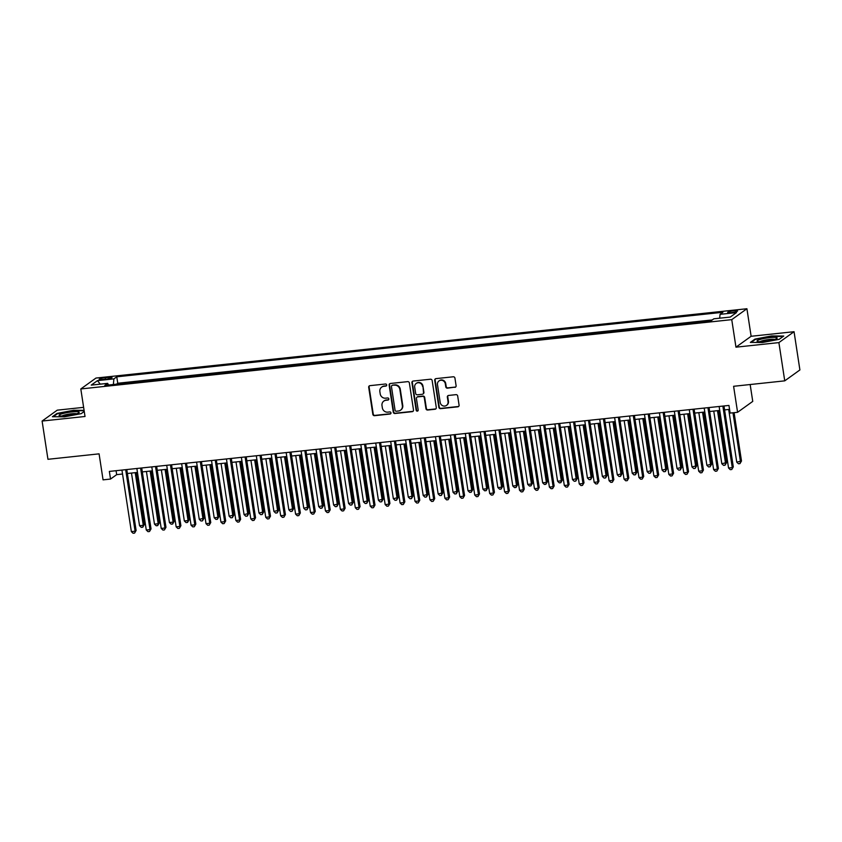 <?xml version="1.0" encoding="UTF-8"?>
<svg xmlns="http://www.w3.org/2000/svg" width="842" height="842" viewBox="0 0 842 842"><rect width="100%" height="100%" fill="white"/><g stroke="black" fill="none" stroke-linecap="round" stroke-linejoin="round"><path stroke-width="1.26" d="M386.699 384.941A1.074 1.021 -125.7 0 0 385.51 384.005L369.933 385.657A1.537 1.452 -125.7 0 0 368.701 387.32L372.838 414.338A1.537 1.452 -125.7 0 0 374.532 415.685L390.099 414.032A1.074 1.021 -125.7 0 0 390.972 412.864A1.074 1.021 -125.7 0 0 389.783 411.927L387.762 412.138A4.915 4.652 -125.7 0 1 382.342 407.833L381.994 405.581A4.915 4.652 -125.7 0 1 385.952 400.276L387.962 400.066A1.074 1.021 -125.7 0 0 388.836 398.908A1.074 1.021 -125.7 0 0 387.646 397.961L385.625 398.182A4.915 4.652 -125.7 0 1 380.205 393.877L379.858 391.625A4.915 4.652 -125.7 0 1 383.815 386.32L385.825 386.099A1.074 1.021 -125.7 0 0 386.699 384.941M733.94 310.751A5.01 0.768 -8.7 0 0 727.677 312.456A5.01 0.768 -8.7 0 0 731.319 312.635A5.01 0.768 -8.7 0 0 737.581 310.94A5.01 0.768 -8.7 0 0 733.94 310.751M454.869 387.373A1.537 1.452 -125.7 0 0 456.101 385.71L454.943 378.132A1.537 1.452 -125.7 0 0 453.249 376.784L435.956 378.626A1.537 1.452 -125.7 0 0 434.725 380.289L438.861 407.307A1.537 1.452 -125.7 0 0 440.555 408.654L457.848 406.812A1.537 1.452 -125.7 0 0 459.079 405.16L457.68 396.003A1.537 1.452 -125.7 0 0 455.985 394.656L448.586 395.445A1.537 1.452 -125.7 0 0 447.344 397.098L448.039 401.645A4.115 3.894 -125.7 0 1 446.523 405.391A4.115 3.894 -125.7 0 1 440.198 402.476L437.482 384.689A4.115 3.894 -125.7 0 1 438.998 380.931A4.115 3.894 -125.7 0 1 445.323 383.847L445.776 386.815A1.537 1.452 -125.7 0 0 447.47 388.162L455.28 387.078A1.537 1.452 -125.7 0 0 455.722 386.952M83.621 407.349L57.256 410.159L42.1 421.053L47.952 459.3L99.082 453.849L103.061 479.856L110.534 479.056L109.355 471.415L728.951 405.434L730.119 413.085L737.581 412.296L752.748 401.392L750.159 384.52M778.892 342.599L794.048 331.706L751.127 336.274L735.961 347.178L778.892 342.599L784.744 380.847L733.603 386.289L737.581 412.296M735.961 347.178L731.751 319.644L80.811 388.951L95.967 378.058L746.917 308.74L731.751 319.644M42.1 421.053L85.021 416.485L80.811 388.951M409.37 382.984A1.537 1.452 -125.7 0 0 407.675 381.637L390.383 383.478A1.537 1.452 -125.7 0 0 389.141 385.141L393.277 412.159A1.537 1.452 -125.7 0 0 394.972 413.506L412.264 411.664A1.537 1.452 -125.7 0 0 413.506 410.012L409.37 382.984M413.169 381.058L430.462 379.216A1.537 1.452 -125.7 0 1 432.156 380.563L436.293 407.581A1.537 1.452 -125.7 0 1 435.051 409.244L427.652 410.033A1.537 1.452 -125.7 0 1 425.957 408.686L424.284 397.719A1.537 1.452 -125.7 0 0 422.589 396.382L417.674 396.898A1.537 1.452 -125.7 0 0 416.443 398.561L418.19 409.97A1.074 1.021 -125.7 0 1 417.79 410.949A1.074 1.021 -125.7 0 1 416.137 410.191L411.927 382.71A1.537 1.452 -125.7 0 1 413.169 381.058M794.048 331.706L799.9 369.943L784.744 380.847M102.671 379.553L105.955 379.205A4.852 0.737 -8.7 0 0 112.018 377.553A4.852 0.737 -8.7 0 0 108.492 377.374L105.208 377.721A4.852 0.737 -8.7 0 0 99.135 379.374A4.852 0.737 -8.7 0 0 102.671 379.553M719.678 318.192L720.047 314.34L722.92 312.277L116.764 376.816L113.902 378.879L113.354 384.51M720.047 314.34L736.476 312.592L730.246 317.066L713.827 318.813L710.953 320.876L104.808 385.415L107.671 383.363L91.252 385.11L97.472 380.626L113.902 378.879M712.258 319.939L117.754 383.247L116.449 384.184M751.127 336.274L746.917 308.74M110.534 479.056L116.68 474.646L122.543 474.014M127.395 473.499L137.467 472.425M142.319 471.909L152.402 470.836M157.254 470.32L167.326 469.247M172.178 468.731L182.261 467.657M187.113 467.142L197.186 466.068M202.038 465.552L212.121 464.479M216.973 463.963L227.045 462.889M231.897 462.374L241.98 461.3M246.832 460.784L256.905 459.711M261.757 459.195L271.84 458.122M276.692 457.606L286.764 456.532M291.616 456.017L301.699 454.943M306.551 454.427L316.624 453.354M321.476 452.838L331.559 451.765M336.411 451.249L346.483 450.175M351.335 449.66L361.418 448.586M366.27 448.07L376.342 446.997M381.194 446.47L391.277 445.407M396.129 444.881L406.202 443.808M411.054 443.292L421.137 442.218M425.989 441.703L436.061 440.629M440.913 440.113L450.996 439.04M455.848 438.524L465.921 437.451M470.773 436.935L480.856 435.861M485.708 435.346L495.791 434.272M500.632 433.756L510.715 432.683M515.567 432.167L525.65 431.093M530.492 430.578L540.575 429.504M545.427 428.988L555.51 427.915M560.362 427.399L570.434 426.326M575.286 425.81L585.369 424.736M590.221 424.221L600.293 423.147M605.145 422.631L615.228 421.558M620.08 421.042L630.153 419.969M635.005 419.453L645.088 418.379M649.94 417.864L660.012 416.79M664.864 416.274L674.947 415.201M679.799 414.685L689.872 413.611M694.724 413.096L704.807 412.022M709.659 411.506L719.731 410.433M724.583 409.907L729.551 409.38M116.07 470.699L116.68 474.646M117.754 383.247L116.764 376.816M108.534 385.026L107.671 383.363M100.261 384.152L97.472 380.626M84.084 410.349L73.654 410.264L56.961 413.433L52.404 416.716L64.518 416.822L81.211 413.643L84.253 411.464M783.755 336.042L771.63 335.937L754.937 339.115L750.369 342.399L762.494 342.505L779.187 339.326L783.755 336.042M57.046 413.99L56.961 413.433M755.021 339.663L754.937 339.115M386.478 385.752A1.074 1.021 -125.7 0 1 386.236 385.804L384.226 386.025A4.915 4.652 -125.7 0 0 382.089 386.836L381.679 387.131M383.815 401.087L384.226 400.792A4.915 4.652 -125.7 0 1 386.362 399.982L388.373 399.771A1.074 1.021 -125.7 0 0 388.615 399.708M369.491 385.783A1.537 1.452 -125.7 0 0 369.112 387.025L373.248 414.043A1.537 1.452 -125.7 0 0 374.943 415.39L390.509 413.738A1.074 1.021 -125.7 0 0 390.751 413.675M389.93 383.605A1.537 1.452 -125.7 0 0 389.551 384.847L393.688 411.864A1.537 1.452 -125.7 0 0 395.382 413.212L412.675 411.37A1.537 1.452 -125.7 0 0 413.127 411.243M392.309 385.415A1.074 1.021 -125.7 0 0 391.446 386.573L395.077 410.296A1.074 1.021 -125.7 0 0 396.266 411.233L398.392 411.012A4.915 4.652 -125.7 0 0 402.35 405.707L399.866 389.488A4.915 4.652 -125.7 0 0 394.435 385.183L392.719 385.12A1.074 1.021 -125.7 0 0 392.256 385.289L391.846 385.583M400.529 410.201L400.939 409.907A4.915 4.652 -125.7 0 0 402.75 405.412L402.35 405.707M392.719 385.12L394.845 384.889A4.915 4.652 -125.7 0 1 400.276 389.193L402.75 405.412M417.011 397.15L417.422 396.856A1.537 1.452 -125.7 0 1 418.085 396.603L423 396.087A1.537 1.452 -125.7 0 1 424.694 397.424L426.368 408.391A1.537 1.452 -125.7 0 0 428.062 409.738L435.461 408.949A1.537 1.452 -125.7 0 0 435.914 408.823M412.717 381.184A1.537 1.452 -125.7 0 0 412.338 382.415L416.548 409.896A1.074 1.021 -125.7 0 0 417.979 410.78M422.547 386.352A4.115 3.894 -125.7 0 0 416.222 383.426A4.115 3.894 -125.7 0 0 414.706 387.183L415.664 393.456A1.537 1.452 -125.7 0 0 417.358 394.803L422.263 394.277A1.537 1.452 -125.7 0 0 423.505 392.614L422.947 386.057A4.115 3.894 -125.7 0 0 416.632 383.131L416.222 383.426M422.937 394.024L423.347 393.73A1.537 1.452 -125.7 0 0 423.915 392.319L423.505 392.614M422.947 386.057L423.915 392.319M438.998 380.931L439.408 380.637A4.115 3.894 -125.7 0 1 445.723 383.552L446.186 386.52A1.537 1.452 -125.7 0 0 447.881 387.867L455.28 387.078M446.523 405.391L446.934 405.097A4.115 3.894 -125.7 0 0 448.449 401.35L448.039 401.645M448.133 395.561A1.537 1.452 -125.7 0 0 447.755 396.803L448.449 401.35M435.503 378.753A1.537 1.452 -125.7 0 0 435.135 379.995L439.261 407.012A1.537 1.452 -125.7 0 0 440.966 408.359L458.248 406.518A1.537 1.452 -125.7 0 0 458.701 406.391M131.489 473.067L139.551 525.713L143.277 525.324L144.308 524.587L136.341 472.551M144.308 524.587L142.772 527.208L143.277 525.324L135.225 472.667M142.772 527.208L141.277 527.366L139.551 525.713M125.669 469.678L135.088 531.207L131.352 531.607L121.932 470.068M126.784 469.552L136.109 530.471L134.573 533.102L133.078 533.26L131.352 531.607M136.109 530.471L134.573 533.102M71.802 411.938A10.178 1.558 -8.7 0 0 61.929 413.822A10.178 1.558 -8.7 0 0 59.508 415.738A10.178 1.558 -8.7 0 0 66.476 415.759A10.178 1.558 -8.7 0 0 78.895 412.78A10.178 1.558 -8.7 0 0 71.802 411.938M76.59 413.79A7.704 1.179 -8.7 0 0 71.37 413.79A7.704 1.179 -8.7 0 0 62.003 416.022M53.246 416.727L57.393 413.748L73.559 410.664L84.147 410.759M760.031 339.463A10.178 1.558 -8.7 0 0 757.474 341.42A10.178 1.558 -8.7 0 0 774.177 339.589A10.178 1.558 -8.7 0 0 776.861 338.452A10.178 1.558 -8.7 0 0 772.103 337.41A10.178 1.558 -8.7 0 0 760.031 339.463M774.566 339.473A7.704 1.179 -8.7 0 0 761.968 340.873A7.704 1.179 -8.7 0 0 759.979 341.705M751.211 342.399L755.358 339.421L771.535 336.347L783.186 336.453M146.424 471.478L154.475 524.124L158.212 523.735L159.233 522.998L151.265 470.962M159.233 522.998L157.696 525.618L158.212 523.735L150.15 471.078M157.696 525.618L156.212 525.776L154.475 524.124M161.348 469.889L169.41 522.535L173.136 522.145L174.168 521.409L166.2 469.373M174.168 521.409L172.631 524.029L173.136 522.145L165.085 469.489M172.631 524.029L171.136 524.187L169.41 522.535M176.283 468.299L184.335 520.945L188.071 520.556L189.092 519.819L181.135 467.784M189.092 519.819L187.555 522.44L188.071 520.556L180.009 467.899M187.555 522.44L186.071 522.598L184.335 520.945M191.208 466.71L199.27 519.356L204.027 518.23L196.06 466.194M204.027 518.23L202.49 520.851L202.996 518.956L194.944 466.31M202.49 520.851L200.996 521.009L199.27 519.356M140.593 468.089L150.013 529.618L146.276 530.018L136.867 468.478M141.719 467.963L151.034 528.881L149.508 531.513L148.013 531.67L146.276 530.018M151.034 528.881L149.508 531.513M155.528 466.5L164.948 528.029L161.211 528.429L151.792 466.889M156.644 466.373L165.969 527.292L164.432 529.923L162.948 530.081L161.211 528.429M165.969 527.292L164.432 529.923M170.452 464.91L179.872 526.439L176.146 526.839L166.727 465.3M171.579 464.784L180.893 525.703L179.367 528.323L177.873 528.492L176.146 526.839M180.893 525.703L179.367 528.323M185.387 463.321L194.807 524.85L191.071 525.25L181.651 463.71M186.503 463.195L195.828 524.113L194.291 526.734L192.807 526.903L191.071 525.25M195.828 524.113L194.291 526.734M206.143 465.121L214.194 517.767L217.931 517.367L218.952 516.63L210.995 464.595M218.952 516.63L217.415 519.261L217.931 517.367L209.869 464.721M217.415 519.261L215.931 519.419L214.194 517.767M200.322 461.732L209.732 523.261L206.006 523.661L196.586 462.121M201.438 461.605L210.753 522.524L209.226 525.145L207.732 525.303L206.006 523.661M210.753 522.524L209.226 525.145M221.067 463.521L229.129 516.178L233.887 515.041L225.919 463.005M233.887 515.041L232.35 517.672L232.855 515.778L224.803 463.132M232.35 517.672L230.855 517.83L229.129 516.178M215.247 460.132L224.667 521.672L220.93 522.072L211.51 460.532M216.362 460.016L225.688 520.935L224.151 523.556L222.667 523.713L220.93 522.072M225.688 520.935L224.151 523.556M236.002 461.932L244.054 514.588L248.811 513.452L240.854 461.416M248.811 513.452L247.285 516.083L247.79 514.188L239.728 461.542M247.285 516.083L245.79 516.241L244.054 514.588M230.182 458.543L239.591 520.082L235.865 520.482L226.445 458.943M231.297 458.427L240.623 519.346L239.086 521.966L237.591 522.124L235.865 520.482M240.623 519.346L239.086 521.966M250.927 460.342L258.989 512.999L263.746 511.862L255.779 459.827M263.746 511.862L262.209 514.494L262.715 512.599L254.663 459.953M262.209 514.494L260.715 514.651L258.989 512.999M245.106 456.953L254.526 518.493L250.79 518.893L241.37 457.353M246.222 456.838L255.547 517.756L254.01 520.377L252.526 520.535L250.79 518.893M255.547 517.756L254.01 520.377M265.861 458.753L273.913 511.41L278.67 510.273L270.714 458.237M278.67 510.273L277.144 512.904L277.649 511.01L269.587 458.364M277.144 512.904L275.65 513.062L273.913 511.41M260.041 455.364L269.451 516.904L265.725 517.304L256.305 455.764M261.157 455.248L270.482 516.167L268.945 518.788L267.451 518.946L265.725 517.304M270.482 516.167L268.945 518.788M280.786 457.164L288.848 509.82L293.605 508.684L285.638 456.648M293.605 508.684L292.069 511.305L292.574 509.421L284.522 456.774M292.069 511.305L290.574 511.473L288.848 509.82M274.966 453.775L284.385 515.315L280.649 515.714L271.229 454.175M276.081 453.659L285.406 514.578L283.87 517.198L282.386 517.356L280.649 515.714M285.406 514.578L283.87 517.198M295.721 455.575L303.773 508.231L308.53 507.094L300.573 455.059M308.53 507.094L307.004 509.715L307.509 507.831L299.447 455.185M307.004 509.715L305.509 509.884L303.773 508.231M289.901 452.186L299.31 513.725L295.584 514.125L286.164 452.586M291.016 452.07L300.341 512.988L298.805 515.609L297.31 515.767L295.584 514.125M300.341 512.988L298.805 515.609M310.645 453.985L318.708 506.642L323.465 505.505L315.497 453.47M323.465 505.505L321.928 508.126L322.433 506.242L314.382 453.585M321.928 508.126L320.434 508.294L318.708 506.642M304.825 450.596L314.245 512.136L310.509 512.536L301.089 450.996M305.941 450.481L315.266 511.399L313.729 514.02L312.245 514.178L310.509 512.536M315.266 511.399L313.729 514.02M325.58 452.396L333.632 505.053L338.389 503.916L330.432 451.88M338.389 503.916L336.863 506.537L337.368 504.653L329.306 451.996M336.863 506.537L335.369 506.695L333.632 505.053M319.76 449.007L329.169 510.547L325.444 510.947L316.024 449.407M320.876 448.891L330.201 509.81L328.664 512.431L327.17 512.589L325.444 510.947M330.201 509.81L328.664 512.431M340.505 450.807L348.567 503.463L353.324 502.327L345.357 450.291M353.324 502.327L351.788 504.947L352.293 503.063L344.241 450.407M351.788 504.947L350.293 505.105L348.567 503.463M334.684 447.418L344.104 508.957L340.368 509.347L330.959 447.818M335.8 447.302L345.125 508.221L343.599 510.841L342.105 510.999L340.368 509.347M345.125 508.221L343.599 510.841M355.44 449.218L363.491 501.874L368.249 500.737L360.292 448.702M368.249 500.737L366.723 503.358L367.228 501.474L359.166 448.818M366.723 503.358L365.228 503.516L363.491 501.874M349.619 445.828L359.029 507.368L355.303 507.758L345.883 446.228M350.735 445.713L360.06 506.631L358.524 509.252L357.029 509.41L355.303 507.758M360.06 506.631L358.524 509.252M370.364 447.628L378.426 500.285L383.184 499.148L375.216 447.113M383.184 499.148L381.647 501.769L382.152 499.885L374.101 447.228M381.647 501.769L380.152 501.927L378.426 500.285M364.544 444.239L373.964 505.779L370.227 506.168L360.818 444.639M365.66 444.123L374.985 505.042L373.459 507.663L371.964 507.821L370.227 506.168M374.985 505.042L373.459 507.663M385.299 446.039L393.351 498.696L398.108 497.559L390.151 445.523M398.108 497.559L396.582 500.18L397.087 498.296L389.025 445.639M396.582 500.18L395.087 500.337L393.351 498.696M379.479 442.65L388.888 504.19L385.162 504.579L375.743 443.05M380.595 442.534L389.92 503.453L388.383 506.074L386.888 506.231L385.162 504.579M389.92 503.453L388.383 506.074M400.224 444.45L408.286 497.106L413.043 495.97L405.076 443.934M413.043 495.97L411.506 498.59L412.012 496.706L403.96 444.05M411.506 498.59L410.012 498.748L408.286 497.106M394.403 441.061L403.823 502.6L400.087 502.99L390.677 441.461M395.519 440.945L404.844 501.864L403.318 504.484L401.823 504.642L400.087 502.99M404.844 501.864L403.318 504.484M415.159 442.86L423.21 495.517L427.968 494.38L420.011 442.345M427.968 494.38L426.441 497.001L426.947 495.117L418.884 442.46M426.441 497.001L424.947 497.159L423.21 495.517M409.338 439.471L418.748 501.001L415.022 501.4L405.602 439.871M410.454 439.356L419.779 500.274L418.242 502.895L416.748 503.053L415.022 501.4M419.779 500.274L418.242 502.895M430.083 441.271L438.145 493.928L442.903 492.791L434.935 440.755M442.903 492.791L441.366 495.412L441.871 493.528L433.819 440.871M441.366 495.412L439.871 495.57L438.145 493.928M424.263 437.882L433.683 499.411L429.946 499.811L420.537 438.282M425.389 437.766L434.704 498.675L433.177 501.306L431.683 501.464L429.946 499.811M434.704 498.675L433.177 501.306M445.018 439.682L453.07 492.338L457.827 491.202L449.87 439.166M457.827 491.202L456.301 493.822L456.806 491.938L448.744 439.282M456.301 493.822L454.806 493.98L453.07 492.338M439.198 436.293L448.607 497.822L444.881 498.222L435.461 436.693M440.313 436.167L449.639 497.085L448.102 499.716L446.607 499.874L444.881 498.222M449.639 497.085L448.102 499.716M459.942 438.093L468.005 490.739L471.731 490.349L472.762 489.612L464.795 437.577M472.762 489.612L471.225 492.233L471.731 490.349L463.679 437.693M471.225 492.233L469.731 492.391L468.005 490.739M454.122 434.704L463.542 496.233L459.806 496.633L450.396 435.103M455.248 434.577L464.563 495.496L463.037 498.127L461.542 498.285L459.806 496.633M464.563 495.496L463.037 498.127M474.877 436.503L482.929 489.149L486.665 488.76L487.686 488.023L479.73 435.988M487.686 488.023L486.16 490.644L486.665 488.76L478.603 436.103M486.16 490.644L484.666 490.802L482.929 489.149M469.057 433.114L478.466 494.643L474.741 495.043L465.321 433.504M470.173 432.988L479.498 493.907L477.961 496.538L476.467 496.696L474.741 495.043M479.498 493.907L477.961 496.538M489.802 434.914L497.864 487.56L501.6 487.171L502.621 486.434L494.654 434.398M502.621 486.434L501.085 489.055L501.6 487.171L493.538 434.514M501.085 489.055L499.59 489.213L497.864 487.56M483.982 431.525L493.401 493.054L489.665 493.454L480.256 431.914M485.108 431.399L494.422 492.317L492.896 494.949L491.402 495.107L489.665 493.454M494.422 492.317L492.896 494.949M504.737 433.325L512.789 485.971L516.525 485.581L517.546 484.845L509.589 432.809M517.546 484.845L516.02 487.465L516.525 485.581L508.473 432.925M516.02 487.465L514.525 487.623L512.789 485.971M519.661 431.736L527.723 484.382L531.46 483.992L532.481 483.255L524.513 431.22M532.481 483.255L530.944 485.876L531.46 483.992L523.398 431.336M530.944 485.876L529.45 486.034L527.723 484.382M534.596 430.146L542.648 482.792L546.384 482.392L547.405 481.666L539.448 429.62M547.405 481.666L545.879 484.287L546.384 482.392L538.333 429.746M545.879 484.287L544.385 484.445L542.648 482.792M498.917 429.936L508.326 491.465L504.6 491.865L495.18 430.325M500.032 429.809L509.357 490.728L507.821 493.349L506.326 493.517L504.6 491.865M509.357 490.728L507.821 493.349M513.841 428.346L523.261 489.876L519.525 490.276L510.115 428.736M514.967 428.22L524.282 489.139L522.756 491.76L521.261 491.928L519.525 490.276M524.282 489.139L522.756 491.76M528.776 426.757L538.185 488.286L534.46 488.686L525.04 427.147M529.892 426.631L539.217 487.55L537.68 490.17L536.186 490.339L534.46 488.686M539.217 487.55L537.68 490.17M549.521 428.557L557.583 481.203L561.319 480.803L562.34 480.066L554.373 428.031M562.34 480.066L560.804 482.698L561.319 480.803L553.257 428.157M560.804 482.698L559.309 482.855L557.583 481.203M543.7 425.157L553.12 486.697L549.384 487.097L539.975 425.557M544.827 425.042L554.141 485.96L552.615 488.581L551.121 488.739L549.384 487.097M554.141 485.96L552.615 488.581M564.456 426.957L572.507 479.614L577.265 478.477L569.308 426.441M577.265 478.477L575.739 481.108L576.244 479.214L568.192 426.568M575.739 481.108L574.244 481.266L572.507 479.614M558.635 423.568L568.055 485.108L564.319 485.508L554.899 423.968M559.751 423.452L569.076 484.371L567.54 486.992L566.045 487.15L564.319 485.508M569.076 484.371L567.54 486.992M579.38 425.368L587.442 478.024L592.2 476.888L584.232 424.852M592.2 476.888L590.663 479.519L591.179 477.625L583.117 424.978M590.663 479.519L589.168 479.677L587.442 478.024M573.56 421.979L582.98 483.518L579.243 483.918L569.834 422.379M574.686 421.863L584.001 482.782L582.475 485.402L580.98 485.56L579.243 483.918M584.001 482.782L582.475 485.402M594.315 423.779L602.367 476.435L607.124 475.298L599.167 423.263M607.124 475.298L605.598 477.93L606.103 476.035L598.052 423.389M605.598 477.93L604.103 478.088L602.367 476.435M588.495 420.39L597.915 481.929L594.178 482.329L584.758 420.79M589.611 420.274L598.936 481.192L597.399 483.813L595.904 483.971L594.178 482.329M598.936 481.192L597.399 483.813M609.24 422.189L617.302 474.846L622.059 473.709L614.092 421.674M622.059 473.709L620.522 476.34L621.038 474.446L612.976 421.8M620.522 476.34L619.028 476.498L617.302 474.846M603.419 418.8L612.839 480.34L609.103 480.74L599.693 419.2M604.545 418.685L613.86 479.603L612.334 482.224L610.839 482.382L609.103 480.74M613.86 479.603L612.334 482.224M624.175 420.6L632.237 473.257L636.984 472.12L629.027 420.084M636.984 472.12L635.457 474.741L635.963 472.857L627.911 420.211M635.457 474.741L633.963 474.909L632.237 473.257M618.354 417.211L627.774 478.751L624.038 479.151L614.618 417.611M619.47 417.095L628.795 478.014L627.258 480.635L625.764 480.793L624.038 479.151M628.795 478.014L627.258 480.635M639.11 419.011L647.161 471.667L651.918 470.531L643.951 418.495M651.918 470.531L650.382 473.151L650.898 471.267L642.835 418.611M650.382 473.151L648.898 473.32L647.161 471.667M633.279 415.622L642.699 477.161L638.962 477.561L629.553 416.022M634.405 415.506L643.72 476.425L642.193 479.045L640.699 479.203L638.962 477.561M643.72 476.425L642.193 479.045M654.034 417.422L662.096 470.078L666.843 468.941L658.886 416.906M666.843 468.941L665.317 471.562L665.822 469.678L657.77 417.022M665.317 471.562L663.822 471.731L662.096 470.078M648.214 414.032L657.634 475.572L653.897 475.972L644.477 414.432M649.329 413.917L658.654 474.835L657.118 477.456L655.623 477.614L653.897 475.972M658.654 474.835L657.118 477.456M668.969 415.832L677.021 468.489L681.778 467.352L673.811 415.317M681.778 467.352L680.241 469.973L680.757 468.089L672.695 415.432M680.241 469.973L678.757 470.131L677.021 468.489M663.138 412.443L672.558 473.983L668.822 474.372L659.412 412.843M664.264 412.327L673.579 473.246L672.053 475.867L670.558 476.025L668.822 474.372M673.579 473.246L672.053 475.867M683.893 414.243L691.956 466.9L696.713 465.763L688.745 413.727M696.713 465.763L695.176 468.384L695.681 466.5L687.63 413.843M695.176 468.384L693.682 468.541L691.956 466.9M678.073 410.854L687.493 472.394L683.757 472.783L674.337 411.254M679.189 410.738L688.514 471.657L686.977 474.278L685.483 474.435L683.757 472.783M688.514 471.657L686.977 474.278M698.828 412.654L706.88 465.31L711.637 464.174L703.67 412.138M711.637 464.174L710.101 466.794L710.616 464.91L702.554 412.254M710.101 466.794L708.617 466.952L706.88 465.31M692.998 409.265L702.417 470.804L698.692 471.194L689.272 409.665M694.124 409.149L703.438 470.068L701.912 472.688L700.418 472.846L698.692 471.194M703.438 470.068L701.912 472.688M713.753 411.064L721.815 463.721L726.572 462.584L718.605 410.549M726.572 462.584L725.036 465.205L725.541 463.321L717.489 410.664M725.036 465.205L723.541 465.363L721.815 463.721M707.933 407.675L717.352 469.215L713.616 469.604L704.196 408.075M709.048 407.56L718.373 468.478L716.837 471.099L715.353 471.257L713.616 469.604M718.373 468.478L716.837 471.099M728.688 409.475L736.739 462.132L741.497 460.995L734.098 412.664M741.497 460.995L739.96 463.616L740.476 461.732L732.982 412.78M739.96 463.616L738.476 463.774L736.739 462.132M722.868 406.086L732.277 467.626L728.551 468.015L719.131 406.486M723.983 405.97L733.298 466.889L731.772 469.51L730.277 469.668L728.551 468.015M733.298 466.889L731.772 469.51M105.439 379.258L105.208 377.721M108.702 378.784L108.492 377.374"/></g></svg>
